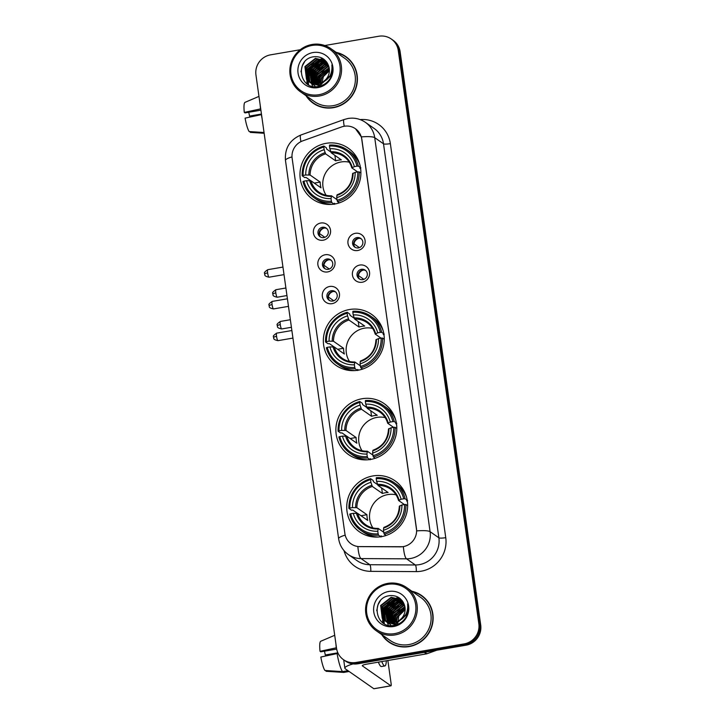 <?xml version="1.0" encoding="UTF-8"?>
<svg xmlns="http://www.w3.org/2000/svg" width="725" height="725" viewBox="0 0 725 725"><rect width="100%" height="100%" fill="white"/><g stroke="black" fill="none" stroke-linecap="round" stroke-linejoin="round"><path stroke-width="1.09" d="M349.532 309.512A31.093 30.16 -55.1 0 0 324.22 333.355A31.093 30.16 -55.1 0 0 336.001 365.364A31.093 30.16 -55.1 0 0 358.068 370.221A31.093 30.16 -55.1 0 0 383.38 346.378A31.093 30.16 -55.1 0 0 371.599 314.369A31.093 30.16 -55.1 0 0 349.532 309.512M362.074 398.741A31.093 30.16 -55.1 0 0 336.753 422.584A31.093 30.16 -55.1 0 0 348.535 454.584A31.093 30.16 -55.1 0 0 370.602 459.442A31.093 30.16 -55.1 0 0 395.923 435.598A31.093 30.16 -55.1 0 0 384.141 403.598A31.093 30.16 -55.1 0 0 362.074 398.741M372.922 475.935A31.093 30.16 -55.1 0 0 347.61 499.779A31.093 30.16 -55.1 0 0 359.382 531.787A31.093 30.16 -55.1 0 0 381.459 536.645A31.093 30.16 -55.1 0 0 406.77 512.802A31.093 30.16 -55.1 0 0 394.989 480.793A31.093 30.16 -55.1 0 0 372.922 475.935M326.178 143.314A31.093 30.16 -55.1 0 0 300.857 167.158A31.093 30.16 -55.1 0 0 312.638 199.167A31.093 30.16 -55.1 0 0 334.705 204.024A31.093 30.16 -55.1 0 0 360.026 180.181A31.093 30.16 -55.1 0 0 348.245 148.172A31.093 30.16 -55.1 0 0 326.178 143.314M323.178 240.202A8.8 8.537 124.9 0 1 313.436 233.078A8.8 8.537 124.9 0 1 320.767 223.019A8.8 8.537 124.9 0 1 330.509 230.142A8.8 8.537 124.9 0 1 323.178 240.202M322.417 227.269A5.283 5.12 -55.1 0 0 320.115 236.758A5.283 5.12 -55.1 0 0 328.162 233.532A5.283 5.12 -55.1 0 0 322.417 227.269M327.637 271.929A8.8 8.537 124.9 0 1 317.894 264.806A8.8 8.537 124.9 0 1 325.226 254.747A8.8 8.537 124.9 0 1 334.968 261.87A8.8 8.537 124.9 0 1 327.637 271.929M326.875 258.997A5.283 5.12 -55.1 0 0 324.583 268.486A5.283 5.12 -55.1 0 0 332.621 265.259A5.283 5.12 -55.1 0 0 326.875 258.997M332.095 303.657A8.8 8.537 124.9 0 1 322.353 296.534A8.8 8.537 124.9 0 1 329.685 286.475A8.8 8.537 124.9 0 1 339.427 293.598A8.8 8.537 124.9 0 1 332.095 303.657M331.334 290.725A5.283 5.12 -55.1 0 0 329.041 300.213A5.283 5.12 -55.1 0 0 337.08 296.987A5.283 5.12 -55.1 0 0 331.334 290.725M357.742 250.506A8.8 8.537 124.9 0 1 347.991 243.382A8.8 8.537 124.9 0 1 355.322 233.323A8.8 8.537 124.9 0 1 365.074 240.446A8.8 8.537 124.9 0 1 357.742 250.506M356.981 237.583A5.283 5.12 -55.1 0 0 354.679 247.062A5.283 5.12 -55.1 0 0 362.727 243.836A5.283 5.12 -55.1 0 0 356.981 237.583M362.201 282.233A8.8 8.537 124.9 0 1 352.45 275.11A8.8 8.537 124.9 0 1 359.781 265.051A8.8 8.537 124.9 0 1 369.532 272.174A8.8 8.537 124.9 0 1 362.201 282.233M361.44 269.31A5.283 5.12 -55.1 0 0 359.138 278.79A5.283 5.12 -55.1 0 0 367.185 275.563A5.283 5.12 -55.1 0 0 361.44 269.31M320.731 237.12A5.283 5.12 124.9 0 1 326.721 228.547M325.19 268.848A5.283 5.12 124.9 0 1 331.18 260.275M329.648 300.576A5.283 5.12 124.9 0 1 335.639 292.003M355.295 247.433A5.283 5.12 124.9 0 1 361.286 238.851M359.754 279.161A5.283 5.12 124.9 0 1 365.744 270.579M341.548 126.957A15.841 15.361 124.9 0 1 344.185 126.259A15.841 15.361 124.9 0 1 355.431 128.733A15.841 15.361 124.9 0 1 361.73 139.082L416.458 528.516A15.841 15.361 124.9 0 1 400.562 546.84L359.718 546.623A15.841 15.361 124.9 0 1 351.181 543.922A15.841 15.361 124.9 0 1 344.882 533.582L292.139 158.286A15.841 15.361 124.9 0 1 302.697 140.877L341.548 126.957M305.968 95.655A28.456 27.595 -55.1 0 0 313.236 103.24A28.456 27.595 -55.1 0 0 333.428 107.681A28.456 27.595 -55.1 0 0 356.6 85.867A28.456 27.595 -55.1 0 0 345.816 56.577A28.456 27.595 -55.1 0 0 336.201 52.363M308.696 98.799A28.456 27.595 -55.1 0 0 313.708 103.557M381.703 634.565A28.456 27.595 -55.1 0 0 388.972 642.142A28.456 27.595 -55.1 0 0 409.163 646.582A28.456 27.595 -55.1 0 0 432.336 624.769A28.456 27.595 -55.1 0 0 421.551 595.479A28.456 27.595 -55.1 0 0 411.936 591.274M384.44 637.701A28.456 27.595 -55.1 0 0 389.443 642.468M355.522 128.805L361.331 136.889L361.838 139.164L416.703 530.899A20.536 3.462 -8 0 1 430.088 531.679A23.472 22.765 124.9 0 1 410.54 558.504A23.472 22.765 124.9 0 1 406.535 558.83L361.032 558.585A23.472 22.765 124.9 0 1 348.381 554.589L357.162 560.724A23.472 22.765 -55.1 0 0 369.822 564.721L415.325 564.974A23.472 22.765 -55.1 0 0 419.331 564.639A23.472 22.765 -55.1 0 0 438.879 537.814L383.507 143.804A23.472 22.765 -55.1 0 0 374.173 128.479L365.382 122.335A23.472 22.765 124.9 0 1 374.716 137.668A20.536 3.462 172 0 0 361.331 136.889M398.56 597.472A23.762 23.046 -55.1 0 0 397.59 597.862M397.418 597.935A23.762 23.046 -55.1 0 0 396.647 598.297M396.303 598.469A23.762 23.046 -55.1 0 0 394.862 599.249M394.21 599.657A23.762 23.046 -55.1 0 0 391.292 601.832M389.642 603.408A23.762 23.046 -55.1 0 0 384.903 610.586M384.132 612.616A23.762 23.046 -55.1 0 0 383.308 615.86M383.19 616.531A23.762 23.046 -55.1 0 0 383.017 617.945M382.99 618.271A23.762 23.046 -55.1 0 0 382.954 618.815M382.927 619.413A23.762 23.046 -55.1 0 0 383.008 622.168M383.027 622.422A23.762 23.046 -55.1 0 0 383.072 622.875M322.815 58.562A23.762 23.046 -55.1 0 0 321.855 58.952M321.673 59.033A23.762 23.046 -55.1 0 0 320.912 59.387M320.559 59.559A23.762 23.046 -55.1 0 0 319.127 60.347M318.465 60.746A23.762 23.046 -55.1 0 0 315.556 62.921M313.907 64.498A23.762 23.046 -55.1 0 0 309.167 71.675M308.388 73.714A23.762 23.046 -55.1 0 0 307.563 76.95M307.454 77.629A23.762 23.046 -55.1 0 0 307.282 79.034M307.255 79.36A23.762 23.046 -55.1 0 0 307.219 79.904M307.192 80.502A23.762 23.046 -55.1 0 0 307.264 83.257M300.232 49.744L270.615 54.837A17.599 17.074 -55.1 0 0 255.952 74.956L336.527 648.222A17.599 17.074 -55.1 0 0 343.523 659.714L345.399 661.028A17.599 17.074 -55.1 0 0 357.887 663.774L466.048 645.187L465.106 644.534A17.599 17.074 -55.1 0 0 479.769 624.415L399.203 51.149A17.599 17.074 -55.1 0 0 392.207 39.657A17.599 17.074 -55.1 0 1 399.203 51.149L479.769 624.415A17.599 17.074 -55.1 0 1 465.106 644.534L356.954 663.121L465.106 644.534L464.172 643.882A17.599 17.074 -55.1 0 0 478.835 623.763L398.27 50.496A17.599 17.074 -55.1 0 0 391.264 38.996A17.599 17.074 -55.1 0 0 378.776 36.25L324.809 45.521M344.457 660.375A17.599 17.074 -55.1 0 0 356.954 663.121A17.599 17.074 -55.1 0 1 344.457 660.375M360.162 119.598A29.335 28.456 124.9 0 1 390.367 143.641L445.748 537.66A29.335 28.456 124.9 0 1 421.307 571.182A29.335 28.456 124.9 0 1 416.304 571.599A5.863 1.187 -89.7 0 0 415.325 564.974L406.535 558.83A20.536 4.16 90.3 0 1 403.372 546.722L357.869 546.587A20.536 4.16 90.3 0 0 361.032 558.585L369.822 564.721A5.863 1.187 -89.7 0 1 370.792 571.354A29.335 28.456 124.9 0 1 344.013 550.628M343.523 659.714A17.599 17.074 -55.1 0 0 356.011 662.469L464.172 643.882M422.022 595.814A28.456 27.595 -55.1 0 0 415.824 592.751M346.278 56.903A28.456 27.595 -55.1 0 0 340.088 53.849M398.859 597.663A23.472 22.765 -55.1 0 0 397.989 598.007M397.826 598.071A23.472 22.765 -55.1 0 0 397.146 598.379M396.829 598.524A23.472 22.765 -55.1 0 0 395.524 599.203M394.926 599.548A23.472 22.765 -55.1 0 0 392.352 601.324M384.703 611.456L390.993 602.475A23.472 22.765 -55.1 0 0 384.576 612.19M384.078 613.749A23.472 22.765 -55.1 0 0 383.48 616.531M383.398 617.129A23.472 22.765 -55.1 0 0 383.271 618.38M383.253 618.661A23.472 22.765 -55.1 0 0 383.226 619.25M383.217 619.377A23.472 22.765 -55.1 0 0 383.208 619.893M383.208 620.41A23.472 22.765 -55.1 0 0 383.362 622.811M399.792 598.315A23.472 22.765 -55.1 0 0 399.194 598.551A23.472 22.765 -55.1 0 1 399.792 598.315M398.469 598.859A23.472 22.765 -55.1 0 0 397.59 599.258A23.472 22.765 -55.1 0 1 398.469 598.859M397.2 599.457A23.472 22.765 -55.1 0 0 395.542 600.4A23.472 22.765 -55.1 0 1 397.2 599.457M394.781 600.889A23.472 22.765 -55.1 0 0 391.128 603.907A23.472 22.765 -55.1 0 1 394.781 600.889M385.908 611.818A23.472 22.765 -55.1 0 0 384.622 616.051A23.472 22.765 -55.1 0 1 385.908 611.818M384.477 616.857A23.472 22.765 -55.1 0 0 384.25 618.498A23.472 22.765 -55.1 0 1 384.477 616.857M384.223 618.878A23.472 22.765 -55.1 0 0 384.168 619.658A23.472 22.765 -55.1 0 1 384.223 618.878M384.15 620.21A23.472 22.765 -55.1 0 0 384.214 622.648A23.472 22.765 -55.1 0 1 384.15 620.21M384.241 622.956A23.472 22.765 -55.1 0 0 384.313 623.645A23.472 22.765 -55.1 0 1 384.241 622.956M323.123 58.761A23.472 22.765 -55.1 0 0 322.244 59.097M322.09 59.169A23.472 22.765 -55.1 0 0 321.402 59.468M321.084 59.622A23.472 22.765 -55.1 0 0 319.779 60.293M319.19 60.637A23.472 22.765 -55.1 0 0 316.617 62.413M315.284 63.555A23.472 22.765 -55.1 0 0 308.841 73.279M308.343 74.847A23.472 22.765 -55.1 0 0 307.744 77.62M307.663 78.218A23.472 22.765 -55.1 0 0 307.536 79.469M307.509 79.759A23.472 22.765 -55.1 0 0 307.482 80.348M307.482 80.466A23.472 22.765 -55.1 0 0 307.463 80.992M307.472 81.508A23.472 22.765 -55.1 0 0 307.618 83.901M324.057 59.414A23.472 22.765 -55.1 0 0 323.459 59.64A23.472 22.765 -55.1 0 1 324.057 59.414M322.734 59.948A23.472 22.765 -55.1 0 0 321.855 60.356A23.472 22.765 -55.1 0 1 322.734 59.948M321.456 60.556A23.472 22.765 -55.1 0 0 319.807 61.489A23.472 22.765 -55.1 0 1 321.456 60.556L317.758 61.988M319.036 61.988A23.472 22.765 -55.1 0 0 315.393 64.996A23.472 22.765 -55.1 0 1 319.036 61.988M310.164 72.908A23.472 22.765 -55.1 0 0 308.886 77.14A23.472 22.765 -55.1 0 1 310.164 72.908M308.732 77.947A23.472 22.765 -55.1 0 0 308.515 79.596A23.472 22.765 -55.1 0 1 308.732 77.947M308.478 79.968A23.472 22.765 -55.1 0 0 308.433 80.756A23.472 22.765 -55.1 0 1 308.478 79.968M308.415 81.3A23.472 22.765 -55.1 0 0 308.478 83.747A23.472 22.765 -55.1 0 1 308.415 81.3M308.506 84.046A23.472 22.765 -55.1 0 0 308.578 84.734A23.472 22.765 -55.1 0 1 308.506 84.046M466.048 645.187A17.599 17.074 -55.1 0 0 480.711 625.077L400.137 51.801A17.599 17.074 -55.1 0 0 393.14 40.31L391.264 38.996M261.453 114.033L249.554 116.082A11.736 2.066 80.2 0 0 248.72 112.275M260.719 108.859L244.289 112.411L245.014 112.91L260.909 110.182M260.202 105.161A19.357 3.407 80.2 0 0 260.538 108.895M264.045 132.521L249.155 131.56A15.252 2.683 80.2 0 1 245.095 118.139L261.526 114.586M261.344 114.623A19.357 3.407 80.2 0 0 262.097 118.646M245.041 102.343A15.252 2.683 80.2 0 0 244.996 102.361A15.252 2.683 80.2 0 0 244.289 112.411M250.216 131.633L250.324 132.385L264.154 133.273M249.554 116.082L250.27 116.589L255.327 115.918M318.928 94.712A25.23 24.469 -55.1 0 0 339.943 65.875A25.23 24.469 -55.1 0 0 312.004 45.457A25.23 24.469 -55.1 0 0 290.988 74.294A25.23 24.469 -55.1 0 0 318.928 94.712M319.317 96.017A26.399 25.611 -55.1 0 0 340.813 75.781A26.399 25.611 -55.1 0 0 330.808 48.602A26.399 25.611 -55.1 0 0 312.076 44.479A26.399 25.611 -55.1 0 0 290.58 64.724A26.399 25.611 -55.1 0 0 300.585 91.894A26.399 25.611 -55.1 0 0 319.317 96.017M300.585 91.894L314.405 101.554A26.399 25.611 -55.1 0 0 333.147 105.678A26.399 25.611 -55.1 0 0 354.643 85.432A26.399 25.611 -55.1 0 0 344.638 58.254L330.808 48.602M351.29 61.67A28.166 27.314 -55.1 0 0 346.586 57.465L345.653 56.813A28.166 27.314 -55.1 0 0 336.844 52.816M306.621 96.108A28.166 27.314 -55.1 0 0 313.399 102.995A28.166 27.314 -55.1 0 0 333.391 107.391A28.166 27.314 -55.1 0 0 356.319 85.804A28.166 27.314 -55.1 0 0 345.653 56.813M320.251 83.194L321.284 78.01L329.395 70.388M320.631 83.058L321.655 78.264L329.395 70.787L323.441 76.415L321.583 84.29M318.855 83.611L319.798 76.968L329.322 68.938M319.19 83.529L320.169 77.231L329.358 69.283M317.586 83.837L318.311 75.926L329.123 67.67M317.894 83.801L318.683 76.188L329.177 67.978M316.408 83.937L316.816 74.892L327.301 66.682L328.824 66.528M316.689 83.928L317.188 75.146L327.673 66.936L328.905 66.8M315.312 83.928L315.33 73.85L325.815 65.64L328.461 65.486M315.574 83.937L315.701 74.113L326.187 65.903L328.552 65.739M314.269 83.828L313.843 72.808L324.32 64.597L328.081 64.543M314.523 83.855L314.215 73.071L324.691 64.86L328.18 64.77M313.291 83.647L312.357 71.775L322.833 63.555L327.673 63.691M313.526 83.701L312.729 72.029L323.205 63.818L327.772 63.9M315.013 85.94L314.469 85.541M314.288 85.396L313.771 84.943M313.599 84.789L313.118 84.299M312.955 84.127L312.502 83.583M312.357 83.402L310.862 70.733L321.347 62.522L327.229 62.921M312.584 83.466L311.233 70.996L321.719 62.776L327.337 63.102M313.526 84.907L312.973 84.499M312.801 84.354L312.285 83.91M312.112 83.747L311.623 83.257M311.469 83.085L309.376 69.691L319.861 61.48L326.776 62.241M313.708 85.033L313.173 84.617M313.001 84.472L312.484 84.009M312.321 83.846L311.841 83.348M311.687 83.167L309.747 69.953L320.233 61.743L326.893 62.404M320.532 85.922L311.487 83.457M311.315 83.321L310.789 82.867M310.626 82.713L309.457 81.427L307.889 68.657L318.366 60.438L326.359 61.679M312.221 83.991L311.687 83.574M311.505 83.429L310.998 82.967M310.835 82.813L309.829 81.68L308.261 68.911L318.737 60.701L326.458 61.806M329.793 76.107L319.77 84.771L310.001 82.423M309.82 82.278L307.971 80.384L306.403 67.615L316.879 59.405L325.715 61.108M330.781 74.086L330.129 76.469L320.151 85.024L310.545 82.822M310.735 82.958L310.191 82.541M310.019 82.387L308.343 80.647L306.775 67.878L317.251 59.658L325.888 61.253M321.583 82.632A13.258 12.86 -55.1 0 0 328.416 65.386C325.715 59.233 320.994 56.332 314.251 56.704C294.323 58.571 299.171 90.435 318.012 86.474C323.377 85.613 327.519 82.795 330.428 78.028C332.621 73.805 333.101 69.446 331.869 64.942C332.63 73.687 329.204 79.587 321.583 82.632L318.284 83.728L309.058 81.789L306.485 79.342L304.917 66.573L315.393 58.363L324.981 60.565L326.304 61.616M318.656 83.991L309.058 81.789M309.249 81.916L306.856 79.605L305.288 66.836L315.765 58.625L325.172 60.692M325.362 60.818L326.132 61.408M313.001 52.562A17.953 17.409 -55.1 0 0 298.048 73.08A17.953 17.409 -55.1 0 0 317.922 87.607A17.953 17.409 -55.1 0 0 332.884 67.09A17.953 17.409 -55.1 0 0 313.001 52.562M313.399 102.995L314.342 103.648A28.166 27.314 -55.1 0 0 319.897 106.62M300.966 71.802L302.271 65.903L304.518 61.969M308.741 74.294L309.711 71.104L316.852 62.731M310.228 75.328L311.197 72.137L318.347 63.773M311.714 76.37L312.692 73.18L319.834 64.815M314.695 78.445L315.665 75.255L322.806 66.89M307.472 71.512L313.762 62.531M308.959 72.554L315.257 63.564M310.454 73.588L316.743 64.607M312.538 86.248L311.641 83.583M311.505 82.958L311.315 81.789M311.252 81.146L311.333 77.421M311.94 74.63L318.23 65.649M320.74 64.063L324.438 62.631M325.126 62.468L326.413 62.241M313.427 75.672L319.716 66.682M314.913 76.705L321.211 67.724M317.894 78.789L324.184 69.799M349.26 162.183A21.705 21.052 -55.1 0 0 341.058 161.974A21.705 21.052 -55.1 0 0 326.141 195.297M334.026 204.133L331.805 202.583L331.407 201.269A27.931 27.088 -55.1 0 1 303.902 181.159L306.53 180.706A25.23 24.469 -55.1 0 0 331.035 198.614L331.497 195.813L337.007 199.665M310.699 180.697L306.086 177.471L304.69 177.552L302.18 175.794L303.095 175.441A27.931 27.088 -55.1 0 1 323.785 147.048L324.157 149.703A25.23 24.469 -55.1 0 0 305.733 174.988L310.119 175.051L320.187 182.084A21.705 21.052 -55.1 0 0 320.994 187.811L310.925 180.779L306.53 180.706M356.99 166.179L358.368 166.143A29.1 28.221 -55.1 0 0 347.338 149.975A29.1 28.221 -55.1 0 0 329.549 145.082L329.476 146.069A27.931 27.088 -55.1 0 1 356.99 166.179L354.353 166.632A25.23 24.469 -55.1 0 0 329.848 148.725L331.28 152.848L341.357 159.881A21.705 21.052 -55.1 0 0 338.484 160.171A21.705 21.052 -55.1 0 0 335.666 160.859L325.588 153.827L324.157 149.703M360.869 167.892L359.863 168.227L360.651 168.789M335.276 203.915L334.325 203.254L334.307 204.332M323.785 147.048L323.858 146.06L326.368 147.809L326.721 149.151L330.854 152.042M303.902 181.159L302.987 181.522A29.1 28.221 -55.1 0 0 314.016 197.689L316.526 199.448A29.1 28.221 -55.1 0 0 331.624 204.396M337.497 201.604A29.1 28.221 -55.1 0 0 359.174 171.87L357.788 171.907A27.931 27.088 -55.1 0 1 337.098 200.29L337.497 201.604L339.3 202.864M360.914 173.085L359.174 171.87M314.016 197.689A29.1 28.221 -55.1 0 0 331.805 202.583M323.858 146.06A29.1 28.221 -55.1 0 0 302.18 175.794M337.098 200.29L336.726 197.635A25.23 24.469 -55.1 0 0 355.159 172.351L357.788 171.907M331.035 198.614L331.407 201.269M305.733 174.988L303.095 175.441M355.159 172.351L352.658 173.61M353.084 173.175A22.566 21.886 -55.1 0 1 336.889 195.397L336.726 197.635M309.666 180.634A22.566 21.886 -55.1 0 0 331.198 196.375L331.497 195.813M359.691 164.194A29.1 28.221 -55.1 0 0 349.849 151.724L347.338 149.975M358.368 166.143L360.479 167.62M329.848 148.725L329.476 146.069M357.652 171.925L351.852 167.883L354.353 166.632M351.852 167.883L352.278 167.448A22.566 21.886 -55.1 0 0 330.754 151.706M334.887 155.368L335.666 160.859M320.187 182.084L314.251 183.108M372.614 328.38A21.705 21.052 -55.1 0 0 364.412 328.171A21.705 21.052 -55.1 0 0 349.495 361.485M357.38 370.33L355.159 368.78L354.761 367.466A27.931 27.088 -55.1 0 1 327.256 347.357L329.893 346.903A25.23 24.469 -55.1 0 0 354.389 364.811L354.851 362.011L360.37 365.862M334.053 346.894L329.44 343.668L328.053 343.741L325.543 341.992L326.449 341.629A27.931 27.088 -55.1 0 1 347.148 313.245L347.52 315.892A25.23 24.469 -55.1 0 0 329.087 341.176L333.473 341.248L343.541 348.281A21.705 21.052 -55.1 0 0 344.348 354.008L334.279 346.976L329.893 346.903M380.344 332.367L381.722 332.34A29.1 28.221 -55.1 0 0 370.692 316.173A29.1 28.221 -55.1 0 0 352.912 311.279L352.839 312.267A27.931 27.088 -55.1 0 1 380.344 332.367L377.707 332.82A25.23 24.469 -55.1 0 0 353.211 314.922L354.643 319.045L364.711 326.069A21.705 21.052 -55.1 0 0 361.838 326.368A21.705 21.052 -55.1 0 0 359.02 327.048L348.952 320.024L347.52 315.892M384.232 334.089L383.217 334.424L384.014 334.977M358.63 370.112L357.688 369.451L357.67 370.529M347.148 313.245L347.221 312.257L349.722 314.007L350.084 315.348L354.217 318.23M327.256 347.357L326.35 347.719A29.1 28.221 -55.1 0 0 337.37 363.887L339.88 365.645A29.1 28.221 -55.1 0 0 354.987 370.584M360.851 367.802A29.1 28.221 -55.1 0 0 382.528 338.067L381.151 338.095A27.931 27.088 -55.1 0 1 360.452 366.487L360.851 367.802L362.654 369.061M384.268 339.282L382.528 338.067M337.37 363.887A29.1 28.221 -55.1 0 0 355.159 368.78M347.221 312.257A29.1 28.221 -55.1 0 0 325.543 341.992M360.452 366.487L360.08 363.832A25.23 24.469 -55.1 0 0 378.513 338.548L381.151 338.095M354.389 364.811L354.761 367.466M329.087 341.176L326.449 341.629M378.513 338.548L376.021 339.808M376.447 339.373A22.566 21.886 -55.1 0 1 360.243 361.585L360.08 363.832M333.029 346.831A22.566 21.886 -55.1 0 0 354.552 362.563L354.851 362.011M383.054 330.392A29.1 28.221 -55.1 0 0 373.203 317.922L370.692 316.173M381.722 332.34L383.833 333.817M353.211 314.922L352.839 312.267M381.006 338.122L375.215 334.08L377.707 332.82M375.215 334.08L375.641 333.645A22.566 21.886 -55.1 0 0 354.108 317.903M358.25 321.556L359.02 327.048M343.541 348.281L337.605 349.296M385.156 417.6A21.705 21.052 -55.1 0 0 376.955 417.392A21.705 21.052 -55.1 0 0 362.038 450.714M369.922 459.55L367.702 458.001L367.303 456.687A27.931 27.088 -55.1 0 1 339.798 436.586L342.436 436.133A25.23 24.469 -55.1 0 0 366.932 454.04L367.394 451.24L372.913 455.092M346.595 436.115L341.983 432.897L340.587 432.97L338.086 431.221L338.992 430.858A27.931 27.088 -55.1 0 1 359.682 402.475L360.053 405.121A25.23 24.469 -55.1 0 0 341.629 430.405L346.015 430.478L356.084 437.51A21.705 21.052 -55.1 0 0 356.89 443.229L346.822 436.205L342.436 436.133M392.887 421.597L394.264 421.56A29.1 28.221 -55.1 0 0 383.235 405.393A29.1 28.221 -55.1 0 0 365.445 400.508L365.373 401.496A27.931 27.088 -55.1 0 1 392.887 421.597L390.249 422.05A25.23 24.469 -55.1 0 0 365.744 404.142L367.185 408.266L377.254 415.298A21.705 21.052 -55.1 0 0 374.381 415.597A21.705 21.052 -55.1 0 0 371.562 416.277L361.485 409.244L360.053 405.121M396.774 423.318L395.759 423.654L396.548 424.207M371.173 459.342L370.221 458.68L370.212 459.759M359.682 402.475L359.754 401.487L362.264 403.236L362.618 404.577L366.75 407.459M339.798 436.586L338.883 436.948A29.1 28.221 -55.1 0 0 349.912 453.116L352.423 454.865A29.1 28.221 -55.1 0 0 367.521 459.813M373.393 457.031A29.1 28.221 -55.1 0 0 395.071 427.288L393.684 427.324A27.931 27.088 -55.1 0 1 372.994 455.708L373.393 457.031L375.197 458.282M396.811 428.511L395.071 427.288M349.912 453.116A29.1 28.221 -55.1 0 0 367.702 458.001M359.754 401.487A29.1 28.221 -55.1 0 0 338.086 431.221M372.994 455.708L372.623 453.062A25.23 24.469 -55.1 0 0 391.056 427.777L393.684 427.324M366.932 454.04L367.303 456.687M341.629 430.405L338.992 430.858M391.056 427.777L388.555 429.028M388.981 428.593A22.566 21.886 -55.1 0 1 372.786 450.814L372.623 453.062M345.562 436.06A22.566 21.886 -55.1 0 0 367.095 451.793L367.394 451.24M395.587 419.621A29.1 28.221 -55.1 0 0 385.745 407.142L383.235 405.393M394.264 421.56L396.376 423.038M365.744 404.142L365.373 401.496M393.548 427.351L387.748 423.3L390.249 422.05M387.748 423.3L388.183 422.865A22.566 21.886 -55.1 0 0 366.651 407.133M370.783 410.785L371.562 416.277M356.084 437.51L350.148 438.525M396.004 494.803A21.705 21.052 -55.1 0 0 387.803 494.595A21.705 21.052 -55.1 0 0 372.886 527.918M380.77 536.754L378.55 535.204L378.151 533.89A27.931 27.088 -55.1 0 1 350.646 513.78L353.283 513.336A25.23 24.469 -55.1 0 0 377.779 531.235L378.242 528.434L383.761 532.286M357.443 513.318L352.83 510.092L351.435 510.173L348.933 508.415L349.84 508.062A27.931 27.088 -55.1 0 1 370.529 479.669L370.91 482.324A25.23 24.469 -55.1 0 0 352.477 507.609L356.863 507.672L366.932 514.705A21.705 21.052 -55.1 0 0 367.738 520.432L357.67 513.4L353.283 513.336M403.734 498.8L405.112 498.764A29.1 28.221 -55.1 0 0 394.083 482.596A29.1 28.221 -55.1 0 0 376.302 477.702L376.23 478.69A27.931 27.088 -55.1 0 1 403.734 498.8L401.097 499.253A25.23 24.469 -55.1 0 0 376.601 481.346L378.033 485.469L388.102 492.502A21.705 21.052 -55.1 0 0 385.229 492.792A21.705 21.052 -55.1 0 0 382.41 493.48L372.342 486.448L370.91 482.324M407.622 500.513L406.607 500.848L407.396 501.41M382.021 536.536L381.078 535.875L381.06 536.953M370.529 479.669L370.602 478.681L373.112 480.43L373.475 481.772L377.607 484.662M350.646 513.78L349.74 514.143A29.1 28.221 -55.1 0 0 360.76 530.31L363.27 532.068A29.1 28.221 -55.1 0 0 378.368 537.017M384.241 534.225A29.1 28.221 -55.1 0 0 405.918 504.491L404.541 504.528A27.931 27.088 -55.1 0 1 383.842 532.911L384.241 534.225L386.044 535.485M407.658 505.706L405.918 504.491M360.76 530.31A29.1 28.221 -55.1 0 0 378.55 535.204M370.602 478.681A29.1 28.221 -55.1 0 0 348.933 508.415M383.842 532.911L383.471 530.256A25.23 24.469 -55.1 0 0 401.904 504.981L404.541 504.528M377.779 531.235L378.151 533.89M352.477 507.609L349.84 508.062M401.904 504.981L399.403 506.231M399.837 505.796A22.566 21.886 -55.1 0 1 383.634 528.018L383.471 530.256M356.41 513.255A22.566 21.886 -55.1 0 0 377.942 528.996L378.242 528.434M406.435 496.815A29.1 28.221 -55.1 0 0 396.593 484.345L394.083 482.596M405.112 498.764L407.223 500.241M376.601 481.346L376.23 478.69M404.396 504.546L398.605 500.504L401.097 499.253M398.605 500.504L399.031 500.069A22.566 21.886 -55.1 0 0 377.498 484.327M381.64 487.988L382.41 493.48M366.932 514.705L360.996 515.729M358.966 238.326A6.452 6.262 -55.1 0 0 354.017 243.854L359.41 247.615M363.424 270.053A6.452 6.262 -55.1 0 0 358.476 275.582L363.868 279.343M324.401 228.012A6.452 6.262 -55.1 0 0 319.453 233.541L324.845 237.311M328.869 259.74A6.452 6.262 -55.1 0 0 323.912 265.268L329.304 269.038M333.328 291.468A6.452 6.262 -55.1 0 0 328.371 296.996L333.772 300.766M353.102 663.919A23.472 3.96 172 0 0 344.864 668.187A23.472 3.96 172 0 0 345.336 668.84L373.819 688.723L390.893 685.787L362.418 665.903A5.863 0.988 -8 0 1 362.301 665.74A5.863 0.988 -8 0 1 366.941 664.109L426.454 653.877L424.288 652.364M390.893 685.787A2.936 0.517 80.2 0 0 390.993 685.814A2.936 0.517 80.2 0 0 391.074 683.331L387.866 660.511M436.831 650.207L426.943 653.751A2.936 2.846 124.9 0 1 426.454 653.877M337.841 652.826L325.289 654.992A11.736 2.066 80.2 0 0 324.456 651.186M336.463 647.769L320.033 651.313L320.749 651.82L336.663 649.083M378.368 662.143A19.947 3.507 80.2 0 0 381.45 666.538L384.866 665.949A19.947 3.507 80.2 0 0 386.298 660.774M381.785 661.553A19.947 3.507 80.2 0 0 384.866 665.949M335.938 644.063A19.357 3.407 80.2 0 0 336.273 647.797M337.08 653.524A19.357 3.407 80.2 0 0 342.535 671.604L324.891 670.471A15.252 2.683 80.2 0 1 320.831 657.04L338.086 653.352M347.964 670.67L342.535 671.604M325.96 670.543L326.06 671.287L343.713 672.419L349.142 671.486L343.777 672.41A19.357 3.407 80.2 0 0 343.849 672.401M320.785 641.244A15.252 2.683 80.2 0 0 320.731 641.263A15.252 2.683 80.2 0 0 320.033 651.313M325.289 654.992L326.014 655.491L331.062 654.829M394.663 633.614A25.23 24.469 -55.1 0 0 415.679 604.786A25.23 24.469 -55.1 0 0 387.739 584.368A25.23 24.469 -55.1 0 0 366.723 613.196A25.23 24.469 -55.1 0 0 394.663 633.614M395.053 634.928A26.399 25.611 -55.1 0 0 416.549 614.682A26.399 25.611 -55.1 0 0 406.553 587.504A26.399 25.611 -55.1 0 0 387.812 583.38A26.399 25.611 -55.1 0 0 366.315 603.626A26.399 25.611 -55.1 0 0 376.32 630.804A26.399 25.611 -55.1 0 0 395.053 634.928M376.32 630.804L390.15 640.456A26.399 25.611 -55.1 0 0 408.882 644.579A26.399 25.611 -55.1 0 0 430.378 624.343A26.399 25.611 -55.1 0 0 420.382 597.164L406.553 587.504M427.025 600.572A28.166 27.314 -55.1 0 0 422.322 596.376L421.388 595.723A28.166 27.314 -55.1 0 0 412.588 591.718M382.356 635.018A28.166 27.314 -55.1 0 0 389.144 641.897A28.166 27.314 -55.1 0 0 409.127 646.301A28.166 27.314 -55.1 0 0 432.055 624.705A28.166 27.314 -55.1 0 0 421.388 595.723M395.986 622.104L397.019 616.912L405.139 609.299M396.367 621.959L397.391 617.174L405.13 609.698M394.59 622.512L395.533 615.878L405.058 607.849M394.926 622.431L395.904 616.132L405.094 608.193M393.322 622.748L394.047 614.836L404.858 606.571M393.63 622.702L394.418 615.099L404.922 606.879M392.143 622.847L392.56 613.794L403.037 605.583L404.559 605.429M392.433 622.829L392.932 614.057L403.408 605.846L404.641 605.71M391.047 622.829L391.065 612.761L401.55 604.541L404.197 604.396M391.31 622.847L391.446 613.015L401.922 604.804L404.296 604.65M390.005 622.73L389.579 611.719L400.064 603.508L403.816 603.454M390.258 622.766L389.95 611.982L400.436 603.762L403.916 603.68M389.026 622.558L388.093 610.677L398.569 602.466L403.408 602.593M389.271 622.603L388.464 610.939L398.94 602.729L403.517 602.801M390.748 624.85L390.204 624.442M390.023 624.298L389.506 623.853M389.343 623.699L388.854 623.201M388.7 623.029L388.237 622.494M388.093 622.304L386.606 609.643L397.083 601.424L402.964 601.822M388.319 622.376L386.978 609.897L397.454 601.687L403.082 602.013M389.262 623.808L388.718 623.4M388.537 623.264L388.02 622.811M387.857 622.657L387.368 622.168M387.204 621.996L385.12 608.601L395.596 600.391L402.52 601.152M389.452 623.935L388.908 623.518M388.736 623.373L388.228 622.92M388.056 622.757L387.585 622.249M387.422 622.077L385.492 608.864L395.968 600.644L402.629 601.306M396.276 624.832L387.222 622.367M387.05 622.222L386.534 621.778M386.362 621.615L385.202 620.328L383.625 607.559L394.11 599.348L402.094 600.59M387.957 622.902L387.422 622.485M387.25 622.34L386.733 621.878M386.57 621.715L385.573 620.591L383.996 607.822L394.482 599.611L402.194 600.717M405.538 615.008L395.515 623.672L385.736 621.325M385.564 621.18L383.706 619.295L382.138 606.526L392.615 598.306L401.451 600.01M406.517 612.997L405.864 615.371L395.886 623.935L386.289 621.733M386.47 621.86L385.936 621.443M385.754 621.298L384.078 619.549L382.51 606.78L392.995 598.569L401.623 600.155M397.318 621.543A13.258 12.86 -55.1 0 0 404.151 604.297C401.451 598.134 396.729 595.243 389.996 595.615C370.058 597.472 374.916 629.345 393.748 625.376C399.122 624.524 403.254 621.706 406.163 616.939C408.356 612.707 408.837 608.347 407.613 603.853C408.365 612.589 404.94 618.488 397.318 621.543L394.028 622.639L384.794 620.691L382.22 618.253L380.652 605.484L391.128 597.273L400.726 599.466L402.04 600.518M394.4 622.893L384.794 620.691M384.984 620.817L382.592 618.516L381.024 605.747L391.5 597.527L400.907 599.602M401.097 599.729L401.868 600.309M397.508 624.606L398.822 615.969L405.112 609.698M388.736 591.464A17.953 17.409 -55.1 0 0 373.783 611.982A17.953 17.409 -55.1 0 0 393.666 626.518A17.953 17.409 -55.1 0 0 408.619 606A17.953 17.409 -55.1 0 0 388.736 591.464M389.144 641.897L390.077 642.558A28.166 27.314 -55.1 0 0 395.642 645.522M376.701 610.713L378.006 604.813L380.253 600.88M384.477 613.196L385.446 610.006L392.597 601.641M385.963 614.238L386.942 611.048L394.083 602.674M387.458 615.271L388.428 612.081L395.569 603.717M390.431 617.356L391.4 614.166L398.551 605.792M383.208 610.414L389.506 601.433M393.503 600.889L397.2 599.466M386.189 612.498L392.479 603.517M388.274 625.149L387.386 622.485M387.25 621.86L387.059 620.7M386.987 620.056L387.068 616.332M387.676 613.531L393.965 604.55M396.475 602.973L400.182 601.542M400.862 601.378L402.157 601.143M389.162 614.573L395.46 605.592M390.657 615.616L396.947 606.635M393.63 617.691L399.919 608.71M445.748 537.66A5.863 0.988 -8 0 1 438.879 537.814L430.088 531.679L374.716 137.668L383.507 143.804A5.863 0.988 -8 0 0 390.367 143.641M365.382 122.335C360.108 118.773 354.344 117.486 348.063 118.474L344.13 119.516A20.536 2.954 70.3 0 0 344.266 126.25M345.182 535.15A20.536 3.462 172 0 0 338.629 538.693C339.672 545.336 342.925 550.638 348.381 554.589M338.629 538.693L285.469 160.433A20.536 3.462 -8 0 1 292.003 156.89M285.469 160.433C284.608 148.344 289.728 139.871 300.839 135.022A20.536 2.954 70.3 0 0 300.947 141.62M416.304 571.599L370.792 571.354M478.835 623.763L480.711 625.077M398.27 50.496L400.137 51.801M356.011 662.469L357.887 663.774M323.25 58.834A23.472 22.765 -55.1 0 0 322.407 59.16M322.263 59.223A23.472 22.765 -55.1 0 0 321.61 59.513M321.311 59.649A23.472 22.765 -55.1 0 0 320.069 60.284M319.507 60.601A23.472 22.765 -55.1 0 0 317.079 62.223M315.864 63.22A23.472 22.765 -55.1 0 0 308.768 73.923M308.352 75.328A23.472 22.765 -55.1 0 0 307.835 77.901M307.753 78.463A23.472 22.765 -55.1 0 0 307.645 79.65M307.627 79.922A23.472 22.765 -55.1 0 0 307.599 80.466M307.599 80.584A23.472 22.765 -55.1 0 0 307.581 81.408M307.59 81.88A23.472 22.765 -55.1 0 0 307.772 84.254M322.498 58.381A24.052 23.327 -55.1 0 0 321.456 58.816M321.248 58.906A24.052 23.327 -55.1 0 0 320.396 59.323M319.362 59.876A24.052 23.327 -55.1 0 0 318.429 60.429M317.704 60.909A24.052 23.327 -55.1 0 0 314.351 63.646M311.795 66.555A24.052 23.327 -55.1 0 0 310.209 68.966M308.578 72.355A24.052 23.327 -55.1 0 0 307.418 76.225M307.264 76.995A24.052 23.327 -55.1 0 0 307.038 78.581M306.929 79.886A24.052 23.327 -55.1 0 0 306.929 82.578M306.947 82.867A24.052 23.327 -55.1 0 0 307.019 83.747M310.925 180.779A21.705 21.052 -55.1 0 0 318.964 192.125A21.705 21.052 -55.1 0 0 331.343 195.823M325.588 153.827A21.705 21.052 -55.1 0 0 310.119 175.051M325.063 152.685A22.566 21.886 -55.1 0 0 308.859 174.906M351.815 167.729A21.705 21.052 -55.1 0 0 343.813 156.528A21.705 21.052 -55.1 0 0 331.28 152.848M334.279 346.976A21.705 21.052 -55.1 0 0 342.318 358.322A21.705 21.052 -55.1 0 0 354.697 362.011M348.952 320.024A21.705 21.052 -55.1 0 0 333.473 341.248M348.417 318.882A22.566 21.886 -55.1 0 0 332.222 341.103M375.169 333.926A21.705 21.052 -55.1 0 0 367.176 322.725A21.705 21.052 -55.1 0 0 354.643 319.045M346.822 436.205A21.705 21.052 -55.1 0 0 354.86 447.552A21.705 21.052 -55.1 0 0 367.24 451.24M361.485 409.244A21.705 21.052 -55.1 0 0 346.015 430.478M360.959 408.112A22.566 21.886 -55.1 0 0 344.756 430.333M387.712 423.155A21.705 21.052 -55.1 0 0 379.71 411.954A21.705 21.052 -55.1 0 0 367.185 408.266M357.67 513.4A21.705 21.052 -55.1 0 0 365.708 524.746A21.705 21.052 -55.1 0 0 378.087 528.443M372.342 486.448A21.705 21.052 -55.1 0 0 356.863 507.672M371.807 485.306A22.566 21.886 -55.1 0 0 355.612 507.527M398.56 500.35A21.705 21.052 -55.1 0 0 390.567 489.148A21.705 21.052 -55.1 0 0 378.033 485.469M275.817 292.936A3.815 0.671 -99.8 0 1 275.935 289.71C273.153 291.604 272.102 292.782 272.772 293.244L272.799 293.997A3.815 0.643 -8 0 1 275.817 292.936A3.815 0.671 -99.8 0 0 277.222 297.223L286.955 295.555M272.881 294.105A3.815 0.643 -8 0 1 272.799 293.997C273.706 294.468 271.087 295.9 277.222 297.223M280.276 324.664A3.815 0.671 -99.8 0 1 280.394 321.438C277.612 323.332 276.56 324.51 277.231 324.972L277.258 325.724A3.815 0.643 -8 0 1 280.276 324.664A3.815 0.671 -99.8 0 0 281.681 328.951L291.414 327.283M277.34 325.833A3.815 0.643 -8 0 1 277.258 325.724C278.164 326.196 275.545 327.627 281.681 328.951M267.634 272.917A3.815 0.671 -99.8 0 1 267.752 269.691C264.969 271.585 263.918 272.763 264.589 273.225L264.616 273.978A3.815 0.643 -8 0 1 267.634 272.917A3.815 0.671 -99.8 0 0 269.038 277.204L284.019 274.63M264.697 274.077A3.815 0.643 -8 0 1 264.616 273.978C265.522 274.449 262.903 275.881 269.038 277.204M272.093 304.645A3.815 0.671 -99.8 0 1 272.21 301.41C269.428 303.313 268.377 304.491 269.048 304.953L269.075 305.705A3.815 0.643 -8 0 1 272.093 304.645A3.815 0.671 -99.8 0 0 273.497 308.932L288.478 306.358M269.156 305.805A3.815 0.643 -8 0 1 269.075 305.705C269.981 306.177 267.362 307.608 273.497 308.932M276.551 336.364A3.815 0.671 -99.8 0 1 276.669 333.138C273.887 335.041 272.836 336.219 273.506 336.681L273.533 337.433A3.815 0.643 -8 0 1 276.551 336.364A3.815 0.671 -99.8 0 0 277.956 340.659L292.936 338.086M273.615 337.533A3.815 0.643 -8 0 1 273.533 337.433C274.44 337.904 271.821 339.336 277.956 340.659M424.832 652.273L426.943 653.751M398.986 597.744A23.472 22.765 -55.1 0 0 398.143 598.071M397.998 598.134A23.472 22.765 -55.1 0 0 397.345 598.415M397.046 598.56A23.472 22.765 -55.1 0 0 395.805 599.194M395.243 599.512A23.472 22.765 -55.1 0 0 392.823 601.134M391.6 602.122A23.472 22.765 -55.1 0 0 384.504 612.824M384.096 614.229A23.472 22.765 -55.1 0 0 383.57 616.812M383.498 617.374A23.472 22.765 -55.1 0 0 383.38 618.552M383.362 618.824A23.472 22.765 -55.1 0 0 383.335 619.377M383.335 619.485A23.472 22.765 -55.1 0 0 383.326 620.31M383.326 620.79A23.472 22.765 -55.1 0 0 383.507 623.165M398.243 597.282A24.052 23.327 -55.1 0 0 397.191 597.726M396.983 597.817A24.052 23.327 -55.1 0 0 396.14 598.225M395.098 598.778A24.052 23.327 -55.1 0 0 394.173 599.339M393.448 599.811A24.052 23.327 -55.1 0 0 390.086 602.557M387.54 605.466A24.052 23.327 -55.1 0 0 385.945 607.876M384.313 611.257A24.052 23.327 -55.1 0 0 383.153 615.135M383.008 615.897A24.052 23.327 -55.1 0 0 382.782 617.482M382.664 618.787A24.052 23.327 -55.1 0 0 382.664 621.479M382.682 621.778A24.052 23.327 -55.1 0 0 382.764 622.648M344.13 119.516L300.839 135.022M244.996 102.361L258.97 96.398M357.371 158.476L355.803 157.388M337.08 194.808C346.858 191.083 352.033 183.987 352.604 173.52M331.416 195.786C326.83 195.904 322.679 194.681 318.964 192.125M325.452 204.178L323.894 203.091M343.813 156.528C347.755 159.328 350.411 163.089 351.797 167.81M380.725 324.673L379.157 323.586M360.434 361.005C370.212 357.28 375.387 350.184 375.958 339.708M354.77 361.983C350.184 362.101 346.033 360.878 342.318 358.322M348.816 370.375L347.248 369.279M367.176 322.725C371.109 325.525 373.774 329.286 375.16 334.007M393.267 413.903L391.699 412.806M372.976 450.234C382.755 446.5 387.929 439.404 388.5 428.937M367.312 451.204C362.727 451.322 358.576 450.107 354.86 447.552M361.358 459.605L359.79 458.508M379.71 411.954C383.652 414.754 386.307 418.515 387.694 423.237M404.115 491.097L402.547 490.009M383.824 527.428C393.603 523.704 398.777 516.608 399.348 506.141M378.16 528.407C373.574 528.525 369.424 527.302 365.708 524.746M372.206 536.799L370.638 535.712M390.567 489.148C394.5 491.949 397.164 495.71 398.542 500.431M275.935 289.71L285.895 287.997M280.394 321.438L290.353 319.725M267.752 269.691L282.958 267.072M272.21 301.41L287.417 298.8M276.669 333.138L291.876 330.528M344.864 668.187L343.695 659.832M390.993 685.814L373.91 688.75M320.731 641.263L334.705 635.299"/></g></svg>
